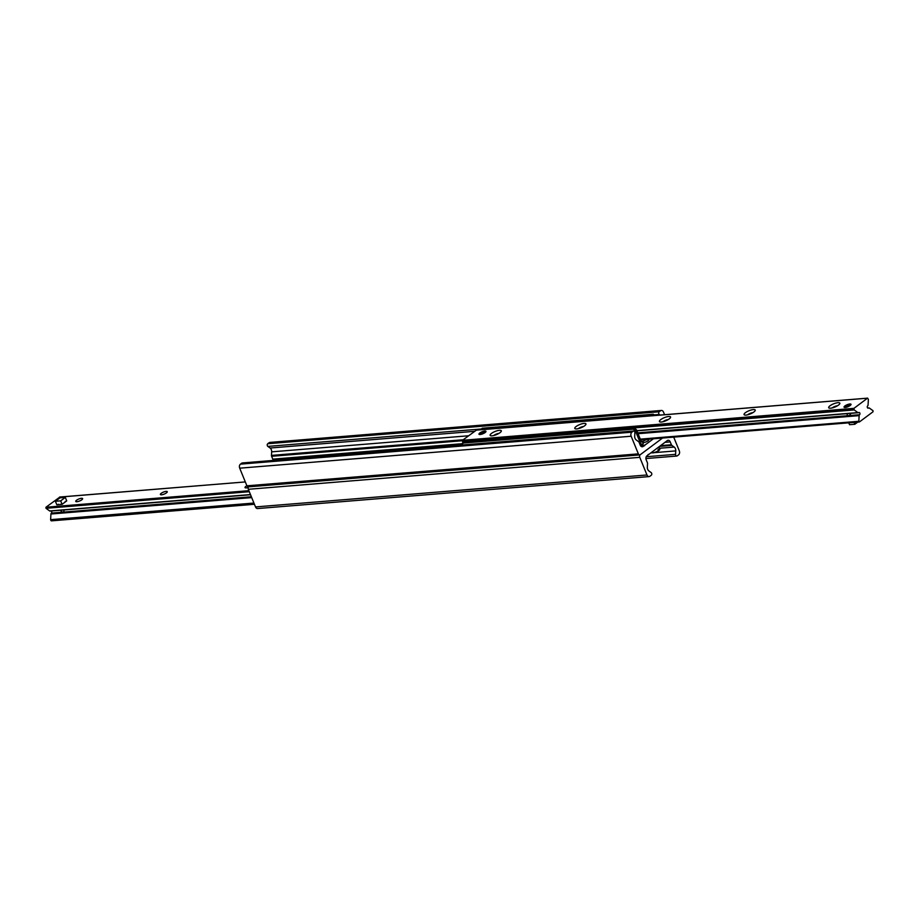 <?xml version="1.0" encoding="UTF-8"?>
<svg xmlns="http://www.w3.org/2000/svg" width="919" height="919" viewBox="0 0 919 919"><rect width="100%" height="100%" fill="white"/><g stroke="black" fill="none" stroke-linecap="round" stroke-linejoin="round"><path stroke-width="1.38" d="M673.707 437.122L679.29 450.815A3.01 2.137 -94.7 0 1 678.544 454.871L677.188 455.881A1.505 1.068 -94.7 0 1 675.58 454.342L675.764 450.896A3.768 2.677 85.3 0 0 674.201 447.059L671.881 445.393A1.505 1.068 -94.7 0 1 671.398 444.762L670.227 441.901A3.01 2.137 85.3 0 0 668.136 440.27A3.01 2.137 85.3 0 0 667.297 440.603L646.976 455.79A3.01 2.137 85.3 0 0 646.218 459.845L647.39 462.705A1.505 1.068 -94.7 0 1 647.539 463.59L647.332 467.151A3.768 2.677 85.3 0 0 648.906 470.976L651.157 472.596A1.505 1.068 -94.7 0 1 651.261 475.261L649.917 476.26A3.01 2.137 -94.7 0 1 649.067 476.593A3.01 2.137 -94.7 0 1 646.976 474.974L639.773 457.34A1.953 1.39 -94.7 0 1 640.267 454.698L662.565 438.03L640.267 454.698A1.953 1.39 85.3 0 1 639.716 454.916L248.268 486.875A1.953 1.39 85.3 0 1 246.901 485.818L239.71 468.185A3.01 2.137 85.3 0 1 240.456 464.129L241.812 463.119A1.505 1.068 85.3 0 1 242.225 462.958L633.685 431A1.505 1.068 85.3 0 0 633.26 431.16L631.916 432.171A3.01 2.137 85.3 0 0 631.158 436.226L638.36 453.86A1.953 1.39 85.3 0 0 639.716 454.916M648.136 454.503L648.768 454.457M649.067 476.593L257.607 508.552A3.01 2.137 -94.7 0 1 255.516 506.932L248.325 489.299A1.953 1.39 -94.7 0 1 248.612 486.852M653.398 438.777L644.943 445.106L640.382 445.474M642.749 441.775A3.354 0.965 157.8 0 1 643.357 441.189A3.354 0.965 157.8 0 1 646.643 439.673A3.354 0.965 157.8 0 1 648.825 439.73A3.354 0.965 157.8 0 1 648.079 440.81A3.354 0.965 157.8 0 1 643.047 442.521M644.943 445.106L644.472 445.818L640.715 445.979M664.563 414.71L663.484 412.068A3.01 2.137 85.3 0 0 661.393 410.448A3.01 2.137 85.3 0 0 660.543 410.77L659.199 411.781A1.505 1.068 85.3 0 0 659.302 414.446L660.164 415.066M661.393 410.448L269.933 442.407A3.01 2.137 85.3 0 0 269.083 442.74L267.739 443.739A1.505 1.068 85.3 0 0 267.843 446.404L270.094 448.024A3.768 2.677 -94.7 0 1 271.668 451.849L271.461 455.41A1.505 1.068 85.3 0 0 271.61 456.295L272.782 459.155A3.01 2.137 -94.7 0 1 273.069 460.442M644.15 445.704L643.162 446.439A3.01 2.137 -94.7 0 1 642.312 446.76A3.01 2.137 -94.7 0 1 640.221 445.141L639.061 442.28A1.505 1.068 85.3 0 0 638.579 441.637L636.247 439.971A3.768 2.677 -94.7 0 1 634.684 436.146L634.88 432.7A1.505 1.068 85.3 0 0 633.685 431M485.106 432.55A3.768 1.08 157.8 0 1 481.418 434.262A3.768 1.08 157.8 0 1 478.971 434.193A3.768 1.08 157.8 0 1 479.81 432.987A3.768 1.08 157.8 0 1 483.497 431.275A3.768 1.08 157.8 0 1 485.944 431.344A3.768 1.08 157.8 0 1 485.106 432.55M850.19 405.509A3.768 1.08 157.8 0 1 846.502 407.22A3.768 1.08 157.8 0 1 844.056 407.151A3.768 1.08 157.8 0 1 844.894 405.945A3.768 1.08 157.8 0 1 848.582 404.234A3.768 1.08 157.8 0 1 851.028 404.303A3.768 1.08 157.8 0 1 850.19 405.509M850.109 413.401L850.592 413.872C849.374 415.951 848.214 416.181 847.088 414.584M830.041 405.773A6.031 1.723 157.8 0 1 836.738 402.855A6.031 1.723 157.8 0 1 839.794 403.728A6.031 1.723 157.8 0 1 834.934 407.025A6.031 1.723 157.8 0 1 829.145 408.082A6.031 1.723 157.8 0 1 830.041 405.773M837.45 405.784A3.699 1.057 -22.2 0 0 832.522 407.703A3.699 1.057 -22.2 0 0 832.269 407.898M745.412 412.688A6.031 1.723 157.8 0 1 752.098 409.759A6.031 1.723 157.8 0 1 755.154 410.644A6.031 1.723 157.8 0 1 750.295 413.941A6.031 1.723 157.8 0 1 744.516 414.986A6.031 1.723 157.8 0 1 745.412 412.688M752.81 412.7A3.699 1.057 -22.2 0 0 747.882 414.607A3.699 1.057 -22.2 0 0 747.629 414.814M660.772 419.592A6.031 1.723 157.8 0 1 667.458 416.675A6.031 1.723 157.8 0 1 670.514 417.559A6.031 1.723 157.8 0 1 665.655 420.845A6.031 1.723 157.8 0 1 659.876 421.901A6.031 1.723 157.8 0 1 660.772 419.592M668.17 419.604A3.699 1.057 -22.2 0 0 663.242 421.522A3.699 1.057 -22.2 0 0 662.99 421.718M576.133 426.508A6.031 1.723 157.8 0 1 582.818 423.59A6.031 1.723 157.8 0 1 585.885 424.463A6.031 1.723 157.8 0 1 581.015 427.76A6.031 1.723 157.8 0 1 575.237 428.805A6.031 1.723 157.8 0 1 576.133 426.508M583.531 426.519A3.699 1.057 -22.2 0 0 578.602 428.426A3.699 1.057 -22.2 0 0 578.35 428.633M491.493 433.412A6.031 1.723 157.8 0 1 498.178 430.494A6.031 1.723 157.8 0 1 501.246 431.379A6.031 1.723 157.8 0 1 496.375 434.664A6.031 1.723 157.8 0 1 490.597 435.721A6.031 1.723 157.8 0 1 491.493 433.412M498.891 433.423A3.699 1.057 -22.2 0 0 493.962 435.342A3.699 1.057 -22.2 0 0 493.71 435.537M859.472 421.901L858.828 421.293L859.139 415.641A1.206 0.85 -94.7 0 1 859.564 414.733A1.206 0.85 85.3 0 0 858.691 412.597A1.206 0.85 -94.7 0 1 857.898 412.597L854.199 409.943L853.946 408.346L867.513 398.191L868.386 399.351L868.064 404.992A1.206 0.85 -94.7 0 1 867.651 405.899A1.206 0.85 85.3 0 0 868.524 408.036A1.206 0.85 -94.7 0 1 869.317 408.047L873.004 410.69L873.05 411.758L859.472 421.901M463.406 442.384L462.487 440.304L476.41 430.126M61.941 503.911A3.768 1.08 157.8 0 1 58.276 504.232M65.26 501.395A3.768 1.08 157.8 0 1 64.41 502.601L62.101 504.324L56.817 504.761L55.393 501.28L60.011 497.834L65.306 497.397L60.688 500.855L55.393 501.28M64.112 509.953C63.836 512.377 62.837 512.768 61.091 511.125M248.291 487.392A3.699 1.057 157.8 0 1 245.04 487.587A3.699 1.057 157.8 0 1 246.878 485.76M166.431 492.883A3.699 1.057 157.8 0 1 162.801 494.56A3.699 1.057 157.8 0 1 160.4 494.502A3.699 1.057 157.8 0 1 163.421 492.113A3.699 1.057 157.8 0 1 167.258 491.699A3.699 1.057 157.8 0 1 166.431 492.883M81.791 499.798A3.699 1.057 157.8 0 1 78.161 501.475A3.699 1.057 157.8 0 1 75.76 501.406A3.699 1.057 157.8 0 1 78.781 499.028A3.699 1.057 157.8 0 1 82.618 498.615A3.699 1.057 157.8 0 1 81.791 499.798M50.476 510.964A1.206 0.85 -94.7 0 1 49.683 510.953L45.996 508.31L45.95 507.242L59.873 497.064M254.414 504.232L51.315 520.866L50.614 519.649L50.936 514.008A1.206 0.85 -94.7 0 1 51.349 513.101A1.206 0.85 85.3 0 0 51.315 510.998M642.657 441.832L643.334 443.498L642.519 441.223L642.151 442.211L641.416 441.89L636.476 429.793L634.558 428.3L633.398 429.162L635.328 430.655L636.476 429.793M642.519 441.223L641.186 441.338M635.328 430.655L640.256 442.751A2.631 1.872 85.3 0 0 642.094 444.176A2.631 1.872 85.3 0 0 642.829 443.877L643.334 443.498M461.901 445.026L463.578 442.257L634.558 428.3M654.948 415.503L653.352 414.251L652.191 415.112L652.904 415.664M652.191 415.112L481.223 429.07L482.372 428.208L653.352 414.251M480.993 429.701L481.223 429.07M462.429 443.119L633.398 429.162M658.992 446.806L659.865 448.943A4.515 1.298 157.8 0 1 659.819 449.38A4.515 1.298 157.8 0 1 659.199 450.115L659.095 450.402A4.216 1.206 -22.2 0 0 659.658 449.724A4.216 1.206 -22.2 0 0 659.716 449.563M652.042 452.688A4.216 1.206 -22.2 0 0 652.203 452.768A4.216 1.206 -22.2 0 0 658.349 450.953L658.015 449.586L658.762 449.035L659.199 450.115M659.095 450.402L658.372 450.459M658.452 450.666A4.515 1.298 157.8 0 1 651.835 452.63A4.515 1.298 157.8 0 1 651.514 452.401M65.306 497.397L66.719 500.878L64.41 502.601M62.101 504.324L60.688 500.855M479.534 434.342L479.465 434.48A3.469 0.988 157.8 0 1 479.534 434.342A3.469 0.988 157.8 0 1 480.269 433.573A3.469 0.988 157.8 0 1 485.657 431.85A3.469 0.988 157.8 0 1 485.783 431.907M844.618 407.301L844.55 407.439A3.469 0.988 157.8 0 1 844.618 407.301A3.469 0.988 157.8 0 1 845.354 406.531A3.469 0.988 157.8 0 1 850.73 404.808A3.469 0.988 157.8 0 1 850.868 404.865L850.73 404.808M848.777 422.832L849.535 424.704L854.831 424.279L857.749 422.097M854.061 422.395L854.831 424.279M646.241 456.732L675.58 454.342M650.801 452.941L652.341 452.814M654.385 452.642L675.764 450.896M659.589 448.254L674.201 447.059M659.532 446.404L671.881 445.393M660.554 445.646L671.398 444.762M664.988 442.326L670.227 441.901M255.516 506.932L646.976 474.974M248.325 489.299L639.773 457.34M660.543 410.77L269.083 442.74M659.199 411.781L267.739 443.739M659.302 414.446L654.144 414.871M481.349 428.978L267.843 446.404M474.48 431.333L270.094 448.024M468.529 435.778L271.668 451.849M463.222 439.753L271.461 455.41M462.28 440.729L271.61 456.295M462.223 443.693L272.782 459.155M643.162 446.439L641.428 446.577M633.26 431.16L241.812 463.119M631.916 432.171L240.456 464.129M631.158 436.226L239.71 468.185M638.36 453.86L246.901 485.818M640.29 439.133L858.828 421.293M640.554 439.776L859.127 421.936M638.073 433.699L859.139 415.641M637.729 432.849L859.564 414.733M636.821 430.643L857.898 412.597M462.751 441.913L854.199 409.943M462.556 441.648L854.015 409.69M462.337 441.109L853.785 409.15M462.487 440.304L853.946 408.346M476.065 430.161L867.513 398.191M867.823 408.093L868.524 408.036M59.528 497.099L245.316 481.924L59.689 497.03M50.901 520.545L254.299 503.945M50.683 520.005L254.081 503.405M50.614 519.649L253.931 503.049M50.936 514.008L251.714 497.616M51.349 513.101L251.369 496.765M49.683 510.953L250.473 494.56M45.996 508.31L249.302 491.711M45.95 507.242L248.888 490.677M639.279 442.832L640.256 442.751M645.931 458.558L676.775 456.042M640.577 439.833L859.311 421.97M636.89 430.816L858.357 412.734M476.226 430.092L867.685 398.134M867.685 408.002L868.857 407.91M61.562 512.262L60.78 510.378M51.315 520.866L254.437 504.29M50.143 511.09L250.542 494.732M642.094 444.176L639.9 444.348"/></g></svg>
